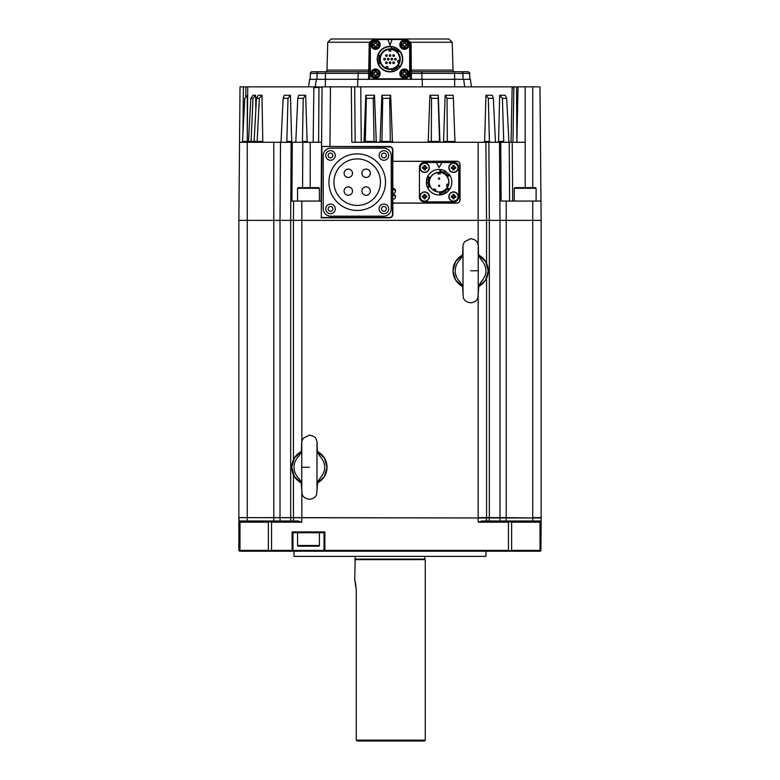 <?xml version="1.0" encoding="UTF-8"?>
<svg xmlns="http://www.w3.org/2000/svg" width="780" height="780" viewBox="0 0 780 780"><rect width="100%" height="100%" fill="white"/><g stroke="black" fill="none" stroke-linecap="round" stroke-linejoin="round"><path stroke-width="1.17" d="M462.433 285.88L460.356 282.204L462.637 287.177L463.027 282.867M470.613 270.757C460.834 270.757 460.834 270.757 470.613 270.757C480.392 270.757 480.382 270.757 470.613 270.757M478.793 255.635L480.87 259.321L478.589 254.348L478.198 258.658M460.356 282.204C457.031 279.113 455.325 275.301 455.247 270.757C455.325 266.224 457.031 262.411 460.356 259.321L462.433 255.635M301.207 482.372L299.13 478.696L301.411 483.668L301.802 479.359M309.387 467.249C299.608 467.249 299.618 467.249 309.387 467.249C319.166 467.249 319.166 467.249 309.387 467.249M317.567 452.127L319.644 455.812L317.363 450.84L316.973 455.149M299.13 478.696C295.805 475.605 294.099 471.793 294.021 467.249C294.099 462.715 295.805 458.903 299.13 455.812L301.207 452.127M297.57 532.75L297.57 545.512A0.673 0.673 0 0 0 298.243 546.185L318.727 546.185A0.673 0.673 0 0 0 319.4 545.512L319.4 532.75M485.979 556.374L294.021 556.374L485.979 556.374L485.979 551.226M294.021 556.374L294.021 551.226M355.231 556.598L354.734 579.637L356.255 589.856L356.255 740.161L357.347 741L356.255 740.161L425.266 740.161L425.266 559.621L354.734 559.621M424.769 556.598L424.769 559.114L355.231 559.114M424.769 559.114L425.266 559.621M297.765 98.368L298.633 95.258L305.682 95.258L303.254 98.368L297.765 98.368L295.834 141.472L295.113 142.282L239.538 142.282L240.025 86.863L315.091 86.863L313.872 87.691L313.17 142.282L303.137 142.282L302.425 141.472L307.125 141.472L307.876 142.282M247.728 86.863L247.27 140.01M368.579 79.306L368.608 73.398L325.445 73.398L325.445 71.75L318.727 71.75L368.17 71.75A1.677 0.566 90 0 0 368.735 70.112L369.252 42.266L370.285 42.754L369.808 79.306L309.611 79.306L308.548 86.863M392.759 188.497L392.75 193.401A2.515 2.467 -0 0 0 395.519 190.954A2.515 2.467 -0 0 0 392.759 188.497L395.519 190.954M392.75 194.249L392.74 199.153A2.515 2.467 -0 0 0 395.519 196.706A2.515 2.467 -0 0 0 392.75 194.249L395.519 196.706M247.514 111.491L247.484 95.258L244.784 98.329L242.522 141.472L247.27 141.472L247.289 142.282M243.643 120.139L242.502 141.628M521.04 187.629L535.441 187.629L536.114 188.302L514.274 188.302L514.946 187.629L521.04 187.629M305.935 187.629L318.727 187.629L319.4 188.302L297.57 188.302L298.243 187.629L305.935 187.629M325.338 86.863L325.445 73.398L310.333 73.398A1.677 1.677 0 0 1 312.01 71.75L318.727 71.75A1.677 1.677 0 0 0 317.05 73.398L316.943 79.306M426.338 182.822A12.763 12.763 0 0 1 426.328 182.598L427.713 176.387A12.763 12.763 0 0 1 439.93 169.435L442.66 169.923L439.901 169.435L439.832 171.278L440.447 171.337L440.583 169.884L440.447 171.337M427.06 186.449A12.763 12.763 0 0 1 426.338 182.851L428.191 182.851M439.832 171.278A10.92 10.92 0 0 1 448.237 176.221L449.777 175.217A12.763 12.763 0 0 1 449.319 189.793L446.394 192.641A12.763 12.763 0 0 1 442.309 194.522L442.162 194.561A12.763 12.763 0 0 1 427.654 187.844L426.368 183.261L427.128 182.851M448.802 190.447A12.763 12.763 0 0 1 446.394 192.641L445.653 192.192M427.596 187.717A12.763 12.763 0 0 1 427.362 187.22L427.654 187.844M451.854 182.169A12.763 12.763 0 0 1 449.699 189.267L449.319 189.793L449.709 189.248L448.149 188.253A10.92 10.92 0 0 1 439.666 193.07L439.764 194.903A12.763 12.763 0 0 1 427.635 187.804L429.283 186.976A10.92 10.92 0 0 1 429.361 177.226L427.723 176.397L429.361 177.226M442.162 194.561L442.699 194.415M444.912 191.402L446.043 192.874L439.774 194.912L439.666 193.07L444.912 191.402L445.838 193.001M369.808 79.306L410.192 79.306L410.017 44.509A5.538 5.538 0 0 0 404.469 39L410.748 42.266L452.234 42.266L453.014 70.112A1.677 1.677 0 0 0 454.691 71.75L467.99 71.75C469.531 72.452 470.087 72.998 469.667 73.398L422.019 73.398L421.98 72.696M327.766 42.266L331.13 39L375.531 39L369.252 42.266L327.766 42.266L326.986 70.112A1.677 1.677 0 0 1 325.309 71.75L368.17 71.75A1.677 1.677 0 0 0 369.856 70.083L326.986 70.112M368.872 44.548L369.983 44.509A5.538 5.538 0 0 1 375.531 39L448.87 39L452.234 42.266M333.889 205.481A4.787 4.787 0 0 0 327.113 205.501A4.787 4.787 0 0 0 327.142 212.267A4.787 4.787 0 0 0 333.908 212.248A4.787 4.787 0 0 0 333.889 205.481M388.703 155.464A4.787 4.787 0 0 0 383.916 150.686A4.787 4.787 0 0 0 379.129 155.464A4.787 4.787 0 0 0 383.916 160.251A4.787 4.787 0 0 0 388.703 155.464M357.221 210.464A28.285 28.285 0 0 0 385.505 182.169A28.285 28.285 0 0 0 357.221 153.884A28.285 28.285 0 0 0 328.926 182.169A28.285 28.285 0 0 0 357.221 210.464M335.302 155.464A4.787 4.787 0 0 0 330.515 150.686A4.787 4.787 0 0 0 325.728 155.464A4.787 4.787 0 0 0 330.515 160.251A4.787 4.787 0 0 0 335.302 155.464M388.703 208.874A4.787 4.787 0 0 0 383.916 204.087A4.787 4.787 0 0 0 379.129 208.874A4.787 4.787 0 0 0 383.916 213.661A4.787 4.787 0 0 0 388.703 208.874M424.642 201.318A4.7 4.7 0 0 0 429.351 196.618A4.7 4.7 0 0 0 424.642 191.909A4.7 4.7 0 0 0 419.942 196.618A4.7 4.7 0 0 0 424.642 201.318A4.7 4.7 0 0 0 429.351 196.618A4.7 4.7 0 0 0 424.642 191.909M429.136 196.618A4.495 4.495 0 0 0 424.642 192.124A4.495 4.495 0 0 0 420.157 196.618A4.495 4.495 0 0 0 424.642 201.103A4.495 4.495 0 0 0 429.136 196.618M453.531 201.318A4.7 4.7 0 0 0 458.231 196.618A4.7 4.7 0 0 0 453.531 191.909A4.7 4.7 0 0 0 448.831 196.618A4.7 4.7 0 0 0 453.531 201.318A4.7 4.7 0 0 0 458.231 196.618A4.7 4.7 0 0 0 453.531 191.909M458.026 196.618A4.495 4.495 0 0 0 453.531 192.124A4.495 4.495 0 0 0 449.036 196.618A4.495 4.495 0 0 0 453.531 201.103A4.495 4.495 0 0 0 458.026 196.618M453.531 172.429A4.7 4.7 0 0 0 458.231 167.729A4.7 4.7 0 0 0 453.531 163.03A4.7 4.7 0 0 0 448.831 167.729A4.7 4.7 0 0 0 453.531 172.429A4.7 4.7 0 0 0 458.231 167.729A4.7 4.7 0 0 0 453.531 163.03M458.026 167.729A4.495 4.495 0 0 0 453.531 163.234A4.495 4.495 0 0 0 449.036 167.729A4.495 4.495 0 0 0 453.531 172.224A4.495 4.495 0 0 0 458.026 167.729M424.642 172.429A4.7 4.7 0 0 0 429.351 167.729A4.7 4.7 0 0 0 424.642 163.03A4.7 4.7 0 0 0 419.942 167.729A4.7 4.7 0 0 0 424.642 172.429A4.7 4.7 0 0 0 429.351 167.729A4.7 4.7 0 0 0 424.642 163.03M429.136 167.729A4.495 4.495 0 0 0 424.642 163.234A4.495 4.495 0 0 0 420.157 167.729A4.495 4.495 0 0 0 424.642 172.224A4.495 4.495 0 0 0 429.136 167.729M449.787 175.207A12.763 12.763 0 0 0 449.29 174.496L447.74 175.51L443.947 172.399L444.873 170.791L449.787 175.207L448.237 176.212M377.383 61.093A12.763 12.763 0 0 1 377.286 60.333L378.583 64.058A12.431 12.431 0 0 0 392.369 71.351L392.36 71.692A12.763 12.763 0 0 1 390 71.916A12.763 12.763 0 0 0 396.386 70.21M397.225 69.673A12.763 12.763 0 0 0 399.652 67.499M399.682 50.837A12.763 12.763 0 0 1 400.228 66.787L399.955 66.593A12.431 12.431 0 0 0 399.38 51.002L395.645 47.707M399.399 50.515A12.763 12.763 0 0 0 395.363 47.57M391.462 46.81A12.431 12.431 0 0 0 378.251 55.107L377.959 54.922A12.763 12.763 0 0 1 391.502 46.478L395.333 47.56A12.763 12.763 0 0 0 391.502 46.478L391.306 48.145A11.086 11.086 0 0 1 398.365 51.88L399.497 51.061M396.406 68.201L397.371 69.576L400.228 66.787M392.36 71.692L397.098 69.761M332.202 207.178A2.389 2.389 0 0 0 328.819 207.188A2.389 2.389 0 0 0 328.828 210.571A2.389 2.389 0 0 0 332.212 210.561A2.389 2.389 0 0 0 332.202 207.178M386.315 155.464A2.389 2.389 0 0 0 383.916 153.075A2.389 2.389 0 0 0 381.527 155.464A2.389 2.389 0 0 0 383.916 157.862A2.389 2.389 0 0 0 386.315 155.464M332.904 155.464A2.389 2.389 0 0 0 330.515 153.075A2.389 2.389 0 0 0 328.117 155.464A2.389 2.389 0 0 0 330.515 157.862A2.389 2.389 0 0 0 332.904 155.464M386.315 208.874A2.389 2.389 0 0 0 383.916 206.486A2.389 2.389 0 0 0 381.527 208.874A2.389 2.389 0 0 0 383.916 211.263A2.389 2.389 0 0 0 386.315 208.874M423.95 197.233L422.448 197.233A8.239 3.676 -90 0 1 422.438 196.618A8.239 3.676 -90 0 1 422.448 195.995L423.696 195.995A1.131 1.131 0 0 1 424.027 195.663L424.027 195.916A0.936 0.936 0 0 0 424.642 197.545L424.944 197.496A0.936 0.936 0 0 0 424.642 195.682A0.936 0.936 0 0 0 424.027 195.916M425.344 197.233L426.835 197.233A8.239 3.676 90 0 0 426.845 196.618A8.239 3.676 90 0 0 426.835 195.995L425.597 195.995A1.131 1.131 0 0 0 425.266 195.663L425.266 194.425A8.239 3.676 0 0 0 424.027 194.425L424.027 195.663M452.839 197.233L451.337 197.233A8.239 3.676 -90 0 1 451.327 196.618A8.239 3.676 -90 0 1 451.337 195.995L452.585 195.995A1.131 1.131 0 0 1 452.907 195.663L452.907 195.916A0.936 0.936 0 0 0 453.531 197.545L453.823 197.496A0.936 0.936 0 0 0 453.531 195.682A0.936 0.936 0 0 0 452.907 195.916M454.223 197.233L455.725 197.233A8.239 3.676 90 0 0 455.735 196.618A8.239 3.676 90 0 0 455.725 195.995L454.477 195.995A1.131 1.131 0 0 0 454.155 195.663L454.155 194.425A8.239 3.676 0 0 0 452.907 194.425L452.907 195.663M452.839 168.353L451.337 168.353A8.239 3.676 -90 0 1 451.327 167.729A8.239 3.676 -90 0 1 451.337 167.105L452.585 167.105A1.131 1.131 0 0 1 452.907 166.784L452.907 167.027A0.936 0.936 0 0 0 453.531 168.665L453.823 168.617A0.936 0.936 0 0 0 453.531 166.793A0.936 0.936 0 0 0 452.907 167.027M454.223 168.353L455.725 168.353A8.239 3.676 90 0 0 455.735 167.729A8.239 3.676 90 0 0 455.725 167.105L454.477 167.105A1.131 1.131 0 0 0 454.155 166.784L454.155 165.535A8.239 3.676 0 0 0 452.907 165.535L452.907 166.784M423.95 168.353L422.448 168.353A8.239 3.676 -90 0 1 422.438 167.729A8.239 3.676 -90 0 1 422.448 167.105L423.696 167.105A1.131 1.131 0 0 1 424.027 166.784L424.027 167.027A0.936 0.936 0 0 0 424.642 168.665L424.944 168.617A0.936 0.936 0 0 0 424.642 166.793A0.936 0.936 0 0 0 424.027 167.027M425.344 168.353L426.835 168.353A8.239 3.676 90 0 0 426.845 167.729A8.239 3.676 90 0 0 426.835 167.105L425.597 167.105A1.131 1.131 0 0 0 425.266 166.784L425.266 165.535A8.239 3.676 0 0 0 424.027 165.535L424.027 166.784M429.224 182.169A9.867 9.867 0 0 1 439.091 172.302A9.867 9.867 0 0 1 448.958 182.169A9.867 9.867 0 0 1 439.091 192.036A9.867 9.867 0 0 1 429.224 182.169M404.44 47.999A3.295 3.295 0 0 1 401.154 44.713A3.295 3.295 0 0 1 404.44 41.418A3.295 3.295 0 0 1 407.735 44.713A3.295 3.295 0 0 1 404.44 47.999M375.56 47.999A3.295 3.295 0 0 1 372.265 44.713A3.295 3.295 0 0 1 375.56 41.418A3.295 3.295 0 0 1 378.846 44.713A3.295 3.295 0 0 1 375.56 47.999M404.44 76.888A3.295 3.295 0 0 1 401.154 73.593A3.295 3.295 0 0 1 404.44 70.307A3.295 3.295 0 0 1 407.735 73.593A3.295 3.295 0 0 1 404.44 76.888M375.56 76.888A3.295 3.295 0 0 1 372.265 73.593A3.295 3.295 0 0 1 375.56 70.307A3.295 3.295 0 0 1 378.846 73.593A3.295 3.295 0 0 1 375.56 76.888M378.583 64.058L379.811 63.531A11.086 11.086 0 0 1 379.519 55.546L378.241 54.971M357.221 158.915A23.264 23.264 0 0 0 333.957 182.169A23.264 23.264 0 0 0 357.221 205.432A23.264 23.264 0 0 0 380.474 182.169A23.264 23.264 0 0 0 357.221 158.915M424.027 197.496L424.642 197.554A0.936 0.936 0 0 0 424.944 197.496L425.266 197.496M452.907 197.496L453.531 197.554A0.936 0.936 0 0 0 453.823 197.496L454.155 197.496M452.907 168.617L453.531 168.665A0.936 0.936 0 0 0 453.823 168.617L454.155 168.617M424.027 168.617L424.642 168.665A0.936 0.936 0 0 0 424.944 168.617L425.266 168.617M438.311 173.891A8.317 8.317 0 0 0 437.999 173.93L440.183 173.93L440.183 172.487L439.091 172.429A9.74 9.74 0 0 1 448.237 185.503L448.558 184.46L447.203 183.963L446.462 186.02A8.317 8.317 0 0 0 447.203 183.963M390 69.401A10.247 10.247 0 0 1 379.753 59.153A10.247 10.247 0 0 1 390 48.906A10.247 10.247 0 0 1 400.247 59.153A10.247 10.247 0 0 1 390 69.401M390 49.247A9.906 9.906 0 0 0 380.094 59.153A9.906 9.906 0 0 0 390 69.059A9.906 9.906 0 0 0 399.906 59.153A9.906 9.906 0 0 0 390 49.247M348.309 169.065A4.202 4.202 0 0 1 352.511 173.267A4.202 4.202 0 0 1 348.309 177.46A4.202 4.202 0 0 1 344.107 173.267A4.202 4.202 0 0 1 348.309 169.065A4.202 4.202 0 0 1 352.511 173.267A4.202 4.202 0 0 1 348.309 177.46M366.122 169.065A4.202 4.202 0 0 1 370.325 173.267A4.202 4.202 0 0 1 366.122 177.46A4.202 4.202 0 0 1 361.92 173.267A4.202 4.202 0 0 1 366.122 169.065A4.202 4.202 0 0 1 370.325 173.267A4.202 4.202 0 0 1 366.122 177.46M348.309 186.878A4.202 4.202 0 0 1 352.511 191.08A4.202 4.202 0 0 1 348.309 195.273A4.202 4.202 0 0 1 344.107 191.08A4.202 4.202 0 0 1 348.309 186.878A4.202 4.202 0 0 1 352.511 191.08A4.202 4.202 0 0 1 348.309 195.273M366.122 186.878A4.202 4.202 0 0 1 370.325 191.08A4.202 4.202 0 0 1 366.122 195.273A4.202 4.202 0 0 1 361.92 191.08A4.202 4.202 0 0 1 366.122 186.878A4.202 4.202 0 0 1 370.325 191.08A4.202 4.202 0 0 1 366.122 195.273M439.715 178.561A0.634 0.634 0 0 1 439.091 179.185A0.634 0.634 0 0 1 438.457 178.561A0.634 0.634 0 0 1 439.091 177.928A0.634 0.634 0 0 1 439.715 178.561A0.634 0.634 0 0 1 439.091 179.185A0.634 0.634 0 0 1 438.457 178.561A0.634 0.634 0 0 1 439.091 177.928A0.634 0.634 0 0 1 439.715 178.561M439.715 185.786A0.634 0.634 0 0 1 439.091 186.41A0.634 0.634 0 0 1 438.457 185.786A0.634 0.634 0 0 1 439.091 185.153A0.634 0.634 0 0 1 439.715 185.786A0.634 0.634 0 0 1 439.091 186.41A0.634 0.634 0 0 1 438.457 185.786A0.634 0.634 0 0 1 439.091 185.153A0.634 0.634 0 0 1 439.715 185.786M385.427 59.153A0.839 0.839 0 0 1 384.579 59.992A0.839 0.839 0 0 1 383.74 59.153A0.839 0.839 0 0 1 384.579 58.315A0.839 0.839 0 0 1 385.427 59.153M387.231 62.761A0.839 0.839 0 0 1 386.392 63.599A0.839 0.839 0 0 1 385.554 62.761A0.839 0.839 0 0 1 386.392 61.922A0.839 0.839 0 0 1 387.231 62.761M394.446 62.761A0.839 0.839 0 0 1 393.607 63.599A0.839 0.839 0 0 1 392.769 62.761A0.839 0.839 0 0 1 393.607 61.922A0.839 0.839 0 0 1 394.446 62.761M393.607 61.922A0.839 0.839 0 0 1 394.446 62.761A0.839 0.839 0 0 1 393.607 63.599A0.839 0.839 0 0 1 392.769 62.761A0.839 0.839 0 0 1 393.607 61.922M396.26 59.153A0.839 0.839 0 0 1 395.421 59.992A0.839 0.839 0 0 1 394.573 59.153A0.839 0.839 0 0 1 395.421 58.315A0.839 0.839 0 0 1 396.26 59.153M392.642 59.153A0.839 0.839 0 0 1 391.804 59.992A0.839 0.839 0 0 1 390.965 59.153A0.839 0.839 0 0 1 391.804 58.315A0.839 0.839 0 0 1 392.642 59.153M391.804 58.315A0.839 0.839 0 0 1 392.642 59.153A0.839 0.839 0 0 1 391.804 59.992M387.231 55.546A0.839 0.839 0 0 1 386.392 56.384A0.839 0.839 0 0 1 385.554 55.546A0.839 0.839 0 0 1 386.392 54.707A0.839 0.839 0 0 1 387.231 55.546M389.035 59.153A0.839 0.839 0 0 1 388.196 59.992A0.839 0.839 0 0 1 387.358 59.153A0.839 0.839 0 0 1 388.196 58.315A0.839 0.839 0 0 1 389.035 59.153M394.446 55.546A0.839 0.839 0 0 1 393.607 56.384A0.839 0.839 0 0 1 392.769 55.546A0.839 0.839 0 0 1 393.607 54.707A0.839 0.839 0 0 1 394.446 55.546M390.839 55.546A0.839 0.839 0 0 1 390 56.384A0.839 0.839 0 0 1 389.161 55.546A0.839 0.839 0 0 1 390 54.707A0.839 0.839 0 0 1 390.839 55.546M390.839 62.761A0.839 0.839 0 0 1 390 63.599A0.839 0.839 0 0 1 389.161 62.761A0.839 0.839 0 0 1 390 61.922A0.839 0.839 0 0 1 390.839 62.761M486.564 278.255L486.564 517.637L478.169 517.637L478.169 296.351M293.436 459.761L293.436 220.379L486.564 220.379L486.564 263.269M301.831 492.843L301.831 517.637L293.436 517.637L293.436 474.747M247.25 142.282L247.25 517.637L238.855 517.637L238.855 220.379L280.01 220.379L280.01 517.637L273.78 517.637L273.78 142.282M293.436 517.637L290.667 517.637L290.667 220.379L280.01 220.379L280.517 142.282M291.125 142.282L290.667 220.379L293.436 220.379L293.611 201.064L291.915 201.064L292.295 142.282M502.398 98.368L499.678 95.258L505.186 95.258L506.688 98.368L502.398 98.368L503.734 141.472L503.188 142.282L485.881 142.282L486.564 220.379L489.333 220.379L489.333 517.637L486.564 517.637M499.483 142.282L499.99 220.379L489.333 220.379L489.333 517.637L499.99 517.637L499.99 220.379L541.144 220.379L541.144 517.637L532.75 517.637L532.75 201.064L501.111 201.064L500.76 142.282M301.831 522.171L301.831 517.637L478.169 517.969L239.089 517.637L238.855 522.171L239.694 520.991L298.174 520.991L301.831 522.171L271.547 522.171L271.547 550.387L269.87 550.67L270.065 551.226L540.306 551.226L540.862 550.67L540.023 550.387L540.023 522.171L511.631 522.171L511.631 550.387L540.023 550.387M290.667 517.637L280.01 517.637M247.25 520.991L247.25 517.637L273.78 517.637L273.78 520.991M506.22 201.064L506.22 517.637L532.75 517.969L478.169 517.969L478.169 522.171L481.825 520.991L540.306 520.991L541.144 522.171L540.901 550.631M506.22 520.991L506.22 517.637L499.99 517.637M386.451 66.436L388.031 67.012L387.475 68.562L385.895 67.987L386.451 66.436M399.409 61.678A9.74 9.74 0 0 0 390 49.413A9.74 9.74 0 0 0 386.665 68.308A9.74 9.74 0 0 0 399.409 61.678L399.155 62.478L397.566 62.049L398.005 60.43L399.594 60.85L398.005 60.43M390 49.413L390.839 49.452L390.839 51.09L389.161 51.09L389.161 49.452M434.021 188.76A8.317 8.317 0 0 0 435.913 189.852L434.021 188.76L433.3 190.008L434.216 190.603A9.74 9.74 0 0 1 439.091 172.429L437.999 172.487L437.999 173.93M374.02 72.979A0.926 0.926 0 0 0 374.946 72.053L374.946 70.57L376.174 70.57L376.174 72.053A0.926 0.926 0 0 0 377.101 72.979L378.583 72.979L378.583 74.207L377.101 74.207A0.926 0.926 0 0 0 376.174 75.133L376.174 76.615L374.946 76.615L374.946 75.133A0.926 0.926 0 0 0 374.02 74.207L372.538 74.207L372.538 72.979L374.02 72.979L374.946 72.053M402.899 72.979A0.926 0.926 0 0 0 403.825 72.053L403.825 70.57L405.054 70.57L405.054 72.053A0.926 0.926 0 0 0 405.98 72.979L407.462 72.979L407.462 74.207L405.98 74.207A0.926 0.926 0 0 0 405.054 75.133L405.054 76.615L403.825 76.615L403.825 75.133A0.926 0.926 0 0 0 402.899 74.207L401.417 74.207L401.417 72.979L402.899 72.979L403.825 72.053M374.02 44.09A0.926 0.926 0 0 0 374.946 43.173L374.946 41.691L376.174 41.691L376.174 43.173A0.926 0.926 0 0 0 377.101 44.09L378.583 44.09L378.583 45.328L377.101 45.328A0.926 0.926 0 0 0 376.174 46.254L376.174 47.736L374.946 47.736L374.946 46.254A0.926 0.926 0 0 0 374.02 45.328L372.538 45.328L372.538 44.09L374.02 44.09L374.946 43.173M402.899 44.09A0.926 0.926 0 0 0 403.825 43.173L403.825 41.691L405.054 41.691L405.054 43.173A0.926 0.926 0 0 0 405.98 44.09L407.462 44.09L407.462 45.328L405.98 45.328A0.926 0.926 0 0 0 405.054 46.254L405.054 47.736L403.825 47.736L403.825 46.254A0.926 0.926 0 0 0 402.899 45.328L401.417 45.328L401.417 44.09L402.899 44.09L403.825 43.173M435.191 191.1L435.913 189.852M446.462 186.02L447.808 186.508L448.237 185.503A9.74 9.74 0 0 1 434.216 190.603M374.946 75.133L374.02 74.207M377.101 74.207L376.174 75.133M376.174 72.053L377.101 72.979M403.825 75.133L402.899 74.207M405.98 74.207L405.054 75.133M405.054 72.053L405.98 72.979M374.946 46.254L374.02 45.328M377.101 45.328L376.174 46.254M376.174 43.173L377.101 44.09M403.825 46.254L402.899 45.328M405.98 45.328L405.054 46.254M405.054 43.173L405.98 44.09M423.755 167.105L423.755 168.353M425.529 168.353L425.529 167.105M425.266 166.842L424.027 166.842M452.644 167.105L452.644 168.353M454.418 168.353L454.418 167.105M454.155 166.842L452.907 166.842M452.644 195.995L452.644 197.233M454.418 197.233L454.418 195.995M454.155 195.731L452.907 195.731M423.755 195.995L423.755 197.233M425.529 197.233L425.529 195.995M424.027 195.731L425.266 195.663M378.944 59.885L379.558 55.438M378.914 59.153L379.139 56.969M379.811 63.531L379.216 61.717M379.06 60.947L378.963 60.157L377.286 60.333M399.955 66.593L398.882 65.783A11.086 11.086 0 0 1 392.116 70.034L392.262 71.428M396.162 68.367L392.008 70.054M395.538 68.757L393.539 69.654M398.882 65.783L398.219 66.583M394.894 49.208L398.434 51.967M391.306 48.145L392.008 48.253M424.027 168.422L424.027 169.923A8.239 3.676 180 0 0 425.266 169.923L425.266 168.422M452.907 168.422L452.907 169.923A8.239 3.676 180 0 0 454.155 169.923L454.155 168.422M452.907 197.311L452.907 198.812A8.239 3.676 180 0 0 454.155 198.812L454.155 197.311M424.027 197.311L424.027 198.812A8.239 3.676 180 0 0 425.266 198.812L425.266 197.311M378.007 54.785L377.267 59.992M390 71.916A12.763 12.763 0 0 1 377.549 61.961M428.171 182.276L429.029 186.41L427.362 187.22M429.302 187.005L429.029 186.41M427.343 177.167L429 178.016L428.181 182.598L426.328 182.598M441.636 171.561L440.583 171.356M444.639 191.578L447.788 188.77L449.319 189.793M448.168 188.233L447.788 188.77M377.959 54.922A12.763 12.763 0 0 0 377.286 60.304M375.56 78.215A4.622 4.622 0 0 1 370.939 73.593A4.622 4.622 0 0 1 375.56 68.981A4.622 4.622 0 0 1 380.172 73.593A4.622 4.622 0 0 1 375.56 78.215M404.44 78.215A4.622 4.622 0 0 1 399.828 73.593A4.622 4.622 0 0 1 404.44 68.981A4.622 4.622 0 0 1 409.061 73.593A4.622 4.622 0 0 1 404.44 78.215M375.56 49.325A4.622 4.622 0 0 1 370.939 44.713A4.622 4.622 0 0 1 375.56 40.092A4.622 4.622 0 0 1 380.172 44.713A4.622 4.622 0 0 1 375.56 49.325M404.44 49.325A4.622 4.622 0 0 1 399.828 44.713A4.622 4.622 0 0 1 404.44 40.092A4.622 4.622 0 0 1 409.061 44.713A4.622 4.622 0 0 1 404.44 49.325M411.128 44.548L410.017 44.509L409.715 42.754L410.748 42.266L411.128 44.548L411.265 70.112A1.677 0.566 -90 0 0 411.83 71.75L454.555 71.75L454.662 79.306L410.192 79.306M442.66 169.923L444.502 170.615A12.763 12.763 0 0 1 444.873 170.791M445.097 170.908L444.171 172.507M426.689 185.201L427.694 187.024L428.99 186.313M447.915 191.393L448.997 189.608L447.73 188.848M374 39.215L373.25 39.487M370.675 41.876L370.285 42.754M390 45.211L387.923 39.507L392.077 39.507L390 45.211M387.923 39.507L375.56 39.507A5.207 5.207 0 0 0 370.354 44.713L370.354 73.593A5.207 5.207 0 0 0 375.56 78.799L404.44 78.799A5.207 5.207 0 0 0 409.646 73.593L409.646 44.713A5.207 5.207 0 0 0 404.44 39.507L392.077 39.507M409.715 42.754L409.325 41.876M406.75 39.487L404.859 39.01M453.014 70.112L410.144 70.083A1.677 1.677 0 0 0 411.83 71.75L411.392 73.398L410.163 73.379L410.144 70.083M312.624 187.629L306.901 187.629M426.426 180.57A12.763 12.763 0 0 1 427.713 176.387M441.402 169.621A12.763 12.763 0 0 1 444.502 170.615L444.483 171.473M330.769 148.161A7.556 7.556 0 0 0 323.203 155.717L323.203 208.621A7.556 7.556 0 0 0 330.769 216.177L383.662 216.177A7.556 7.556 0 0 0 391.228 208.621L391.228 155.717A7.556 7.556 0 0 0 383.662 148.161L330.769 148.161M421.668 71.75L422.038 79.306M461.906 71.867A1.677 1.677 0 0 0 461.273 71.75A1.677 1.677 0 0 1 462.95 73.398L462.813 72.755M462.442 72.228A1.677 1.677 0 0 1 462.95 73.398L463.037 78.127M357.962 79.306L358.332 71.75M369.837 73.379L368.608 73.398L368.17 71.75M519.792 187.629L524.569 187.629M439.091 167.564L436.235 162.523L441.938 162.523L439.091 167.564M441.938 162.523L454.038 162.523A4.7 4.7 0 0 1 458.738 167.222L458.738 197.116A4.7 4.7 0 0 1 454.038 201.825L424.144 201.825A4.7 4.7 0 0 1 419.435 197.116L419.435 167.222A4.7 4.7 0 0 1 424.144 162.523L436.235 162.523M256.454 98.329L258.336 95.258L261.992 95.258L259.34 98.329L256.454 98.329L254.114 141.492L253.139 142.282M250.858 98.329L252.944 95.258L255.665 95.258L253.003 98.329L250.858 98.329L248.508 141.472L247.543 142.282M445.165 95.258L453.17 95.258L453.375 98.329L447.037 98.329L445.165 95.258L443.527 141.472L447.32 141.472L447.145 142.282M429.907 95.258L438.272 95.258L438.175 98.329L431.545 98.329L429.907 95.258L428.2 141.472L439.94 141.472L440.807 142.282M381.869 95.258L390.663 95.258L389.678 98.329L382.717 98.329L381.869 95.258L380.094 141.472L381.956 141.472L381.371 142.282M365.781 95.258L374.498 95.258L373.25 98.329L366.346 98.329L365.781 95.258L364.036 141.472L365.342 141.492L364.66 142.282M303.254 98.368L302.425 141.472M305.682 95.258L307.125 141.472M516.545 86.863L516.857 142.243L518.037 86.863L514.342 86.863L513.864 87.662L512.148 87.662L512.567 86.863L514.342 86.863L471.452 86.863L470.389 79.306L454.662 79.306L454.662 86.863M315.227 86.863L322.072 87.116L313.872 87.691M318.962 87.691L318.601 142.282L313.17 142.282M506.688 98.368L508.882 141.472L509.32 142.262L512.207 142.282L512.713 201.064M247.25 95.258L247.27 141.472M253.003 98.329L251.092 141.472L262.782 141.472L263.211 142.282M255.665 95.258L255.85 109.531M259.34 98.329L257.078 142.282M261.992 95.258L262.782 141.472M290.423 95.258L287.986 98.329L283.15 98.329L284.31 95.258L290.423 95.258L291.7 141.472L292.373 142.282M366.346 98.329L365.342 141.472L376.262 141.472L377.188 142.282M373.25 98.329L374.078 142.282M374.498 95.258L376.262 141.472M382.717 98.329L381.956 141.472L390.322 141.472L390.868 142.282M389.678 98.329L390.322 141.472L392.438 141.472L393.364 142.282M390.663 95.258L392.438 141.472M431.545 98.329L431.291 142.282M438.175 98.329L439.54 141.472L440.329 142.282M438.272 95.258L439.94 141.472M447.037 98.329L447.32 141.472L454.945 141.492L453.375 98.329M513.864 87.662L512.957 142.282L512.207 142.282M496.08 142.282L495.417 141.472L493.35 98.329L492.277 95.258L485.95 95.258L484.633 141.472L489.392 141.472L488.758 142.282M483.931 142.282L484.633 141.472M442.66 142.282L443.527 141.472M427.303 142.282L428.2 141.472M379.168 142.282L380.094 141.472M363.129 142.282L364.036 141.472M512.148 87.662L511.056 142.282M499.678 95.258L498.537 141.472L503.734 141.472M497.933 142.282L498.537 141.472M295.113 142.282L302.962 142.262M318.601 142.282L321.594 142.282L321.555 146.503L322.072 86.863L354.695 86.863L355.173 142.282L361.228 142.282L360.769 86.863L512.567 86.863M392.769 199.153L392.769 203.034L456.719 203.034A3.227 3.227 0 0 0 459.947 199.807L459.947 164.541A3.227 3.227 0 0 0 456.719 161.314L392.769 161.314L392.769 188.399M392.769 193.401L392.769 194.074M321.916 146.884L321.302 217.464L389.542 217.464A2.964 2.964 0 0 0 392.506 214.5L392.506 149.838A2.964 2.964 0 0 0 389.542 146.884L321.555 146.503L321.077 201.064L293.611 201.064M316.329 79.306L315.266 86.863M357.825 79.306L357.61 86.863M422.175 79.306L422.389 86.863M463.671 79.306L464.734 86.863M516.857 142.243L512.957 142.282L516.789 142.282M518.037 86.863L525.193 86.863L525.193 142.282L516.857 142.282M503.188 142.282L509.32 142.262M525.193 86.863L539.975 86.863L540.969 201.064L532.75 201.064M241.683 142.282L242.522 141.492L241.683 142.282M250.487 142.282L251.092 141.492L248.498 141.492M283.15 98.329L281.044 141.472L280.41 142.282M287.986 98.329L286.865 141.472L291.7 141.472M287.479 142.282L286.865 141.472M354.695 86.863L360.769 86.863M455.803 142.282L454.945 141.492M493.35 98.329L488.339 98.329L489.392 141.472M488.339 98.329L485.95 95.258M321.302 217.464L321.438 159.5M392.769 161.314L456.719 161.207C458.728 161.411 459.839 162.523 460.054 164.541L460.054 199.807C459.839 201.815 458.728 202.927 456.719 203.131L392.876 203.131L392.876 214.5C392.662 216.508 391.55 217.62 389.542 217.834L320.931 217.834M330.466 86.863L329.95 146.503L389.542 146.503C391.56 146.718 392.671 147.829 392.876 149.838L392.876 161.207M329.95 146.503L321.555 146.435M485.881 142.282L351.819 142.282L351.331 86.863M239.538 142.282L238.855 220.379M540.462 142.282L541.144 220.379M425.266 740.161L424.427 741L357.347 741M356.255 589.856L355.475 582.611M354.949 580.417L354.734 579.637M292.948 550.387L324.022 550.387L324.022 532.75L292.948 532.75L292.948 550.387L292.11 551.226M324.022 532.75L324.86 531.911L324.86 550.387L324.265 550.631L324.86 551.226M239.977 550.387L268.369 550.387L268.369 522.171L239.977 522.171L239.977 550.387L239.099 550.631M268.369 522.171L269.87 521.771L270.065 520.991M239.138 521.771L239.977 522.171M238.855 522.171L238.855 550.387L239.694 551.226L270.065 551.226M269.87 550.67L268.369 550.387M540.023 522.171L540.862 521.771M509.935 520.991L510.13 521.771L511.631 522.171M511.631 550.387L509.935 551.226M269.87 521.771L271.547 522.171M510.13 550.67L508.453 550.387L508.453 522.171L478.169 522.171M508.453 522.171L510.13 521.771M324.86 550.387L508.453 550.387M292.705 550.631L292.11 550.387L292.11 531.911L292.948 532.75M271.547 550.387L292.11 550.387M541.144 520.991L541.144 517.969L532.75 517.969L532.75 520.991M486.564 520.991L486.33 517.637M293.436 520.991L293.67 517.637M238.855 520.991L238.855 517.969M301.802 455.149L301.411 450.84L299.13 455.812M319.644 455.812C326.401 463.437 326.401 471.061 319.644 478.696L317.567 482.372M316.973 479.359L317.363 483.668L319.644 478.696M463.027 258.658L462.637 254.348L460.356 259.321M480.87 259.321C487.627 266.945 487.627 274.57 480.87 282.204L478.793 285.88M478.198 282.867L478.589 287.177L480.87 282.204M478.657 255.079L485.657 261.573L488.241 270.757L485.657 279.952L478.657 286.445A17.618 17.618 0 0 0 478.666 255.089M462.56 255.089A17.618 17.618 0 0 0 462.56 286.435M317.44 482.927A17.618 17.618 0 0 0 317.44 451.581M291.769 467.249A17.618 17.618 0 0 0 301.334 482.927L294.343 476.444L291.759 467.249L294.343 458.065L301.343 451.571A17.618 17.618 0 0 0 291.769 467.249M297.57 545.512L319.4 545.512M404.44 49.208A4.495 4.495 0 0 1 399.945 44.713A4.495 4.495 0 0 1 404.44 40.219A4.495 4.495 0 0 1 408.935 44.713A4.495 4.495 0 0 1 404.44 49.208M375.56 49.208A4.495 4.495 0 0 1 371.065 44.713A4.495 4.495 0 0 1 375.56 40.219A4.495 4.495 0 0 1 380.055 44.713A4.495 4.495 0 0 1 375.56 49.208M404.44 78.088A4.495 4.495 0 0 1 399.945 73.593A4.495 4.495 0 0 1 404.44 69.098A4.495 4.495 0 0 1 408.935 73.593A4.495 4.495 0 0 1 404.44 78.088M375.56 78.088A4.495 4.495 0 0 1 371.065 73.593A4.495 4.495 0 0 1 375.56 69.098A4.495 4.495 0 0 1 380.055 73.593A4.495 4.495 0 0 1 375.56 78.088M478.169 245.173L478.169 142.282M301.831 201.064L301.831 441.665M394.709 49.12L395.431 47.599M378.953 60.089L377.286 60.226M396.328 68.25L397.293 69.625M440.534 192.992L440.632 194.844M422.019 73.398L411.392 73.398L411.421 79.306M314.515 87.691L315.013 87.691M302.806 142.282L302.572 187.629M310.235 142.282L310.186 187.629M509.213 142.282L509.623 201.064M525.193 142.282L525.193 187.629M532.75 86.863L532.75 187.629M245.739 96.154L245.836 86.863M243.38 86.863L242.98 132.678M488.875 142.282L489.333 220.379M292.11 531.911L324.86 531.911M499.99 520.991L499.814 517.637M489.333 520.991L489.177 517.637M290.667 520.991L290.823 517.637M280.01 520.991L280.186 517.637M462.628 286.972L463.281 297.346C463.876 300.261 466.323 302.094 470.613 302.835C474.854 302.279 477.292 300.446 477.945 297.336L478.861 285.451M463.008 294.587L463.008 246.938M462.365 256.074L462.628 254.573C463.242 242.882 462.189 246.987 464.461 241.78L470.613 238.68C474.688 239.411 476.99 240.864 477.506 243.028C478.881 247.211 478.052 244.969 478.598 254.563L478.861 256.074M478.218 294.577L478.218 246.948M317.431 451.571L324.431 458.065L327.015 467.249L324.431 476.444L317.431 482.937M301.139 481.942L302.055 493.837C302.65 496.753 305.097 498.586 309.387 499.327C313.628 498.771 316.066 496.938 316.719 493.828L317.635 481.942M301.782 491.078L301.782 443.43M301.402 451.045C302.016 439.374 300.963 443.479 303.244 438.272L309.387 435.172C313.462 435.903 315.764 437.356 316.28 439.52C317.655 443.703 316.836 441.46 317.372 451.055M316.992 491.069L316.992 443.44M536.114 201.064L536.114 188.302M319.4 201.064L319.4 188.302M395.333 47.56L394.631 49.082M469.667 73.398L469.774 79.306M310.333 73.398L310.226 79.306M297.57 201.064L297.57 188.302M514.274 201.064L514.274 188.302M317.372 451.074L317.635 452.566M301.402 451.064L301.139 452.566M462.628 286.952L462.365 285.451M462.569 286.445L455.569 279.952L452.985 270.757L455.569 261.573L462.569 255.079"/></g></svg>
